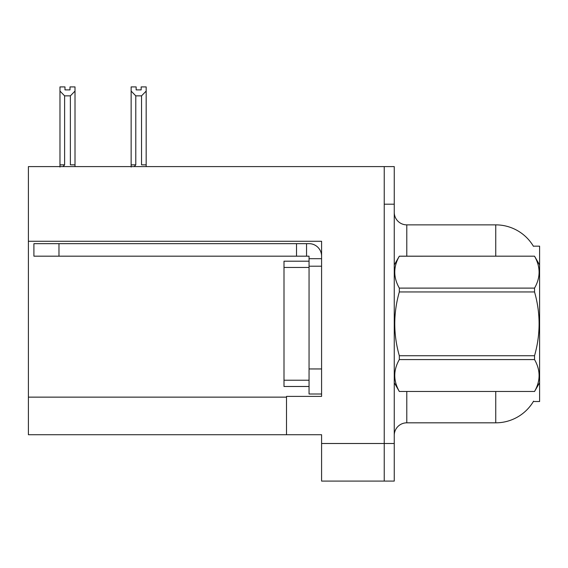 <?xml version="1.0" encoding="UTF-8"?>
<svg xmlns="http://www.w3.org/2000/svg" width="568" height="568" viewBox="0 0 568 568"><rect width="100%" height="100%" fill="white"/><g stroke="black" fill="none" stroke-linecap="round" stroke-linejoin="round"><path stroke-width="0.85" d="M28.4 241.272L321.587 241.272L321.587 368.951L309.056 368.951L309.056 394.007L321.587 394.007L321.587 368.951L321.587 396.386L286.506 396.386L286.506 434.726L28.4 434.726L28.4 166.601L384.238 166.601L384.238 481.089L321.587 481.089L321.587 443.501L384.238 443.501L384.238 481.089L394.256 481.089L394.256 443.501L384.238 443.501L384.238 204.189L394.256 204.189L394.256 443.501M286.506 434.726L321.587 434.726L321.587 443.501M533.359 246.164L539.6 246.164L539.6 401.526L533.359 401.526L533.579 401.15A43.85 43.85 0 0 1 495.75 422.826A43.85 43.85 0 0 0 533.359 401.526M394.256 435.358A12.531 12.531 0 0 1 406.787 422.826L495.75 422.826L495.75 391.501M495.75 256.182L495.75 224.864A43.85 43.85 0 0 1 533.451 246.32A43.85 43.85 0 0 0 495.75 224.864L406.787 224.864A12.531 12.531 0 0 1 394.256 212.333A12.531 12.531 0 0 0 406.787 224.864L406.787 256.182M384.238 166.601L394.256 166.601L394.256 204.189M141.162 89.886L141.162 86.911L146.175 86.911L146.175 164.848L141.538 164.848L141.538 95.857L135.78 95.857L131.144 91.079L131.144 86.911L136.15 86.911L136.15 89.886L141.162 89.886L136.15 89.886M135.78 95.857L135.78 164.848L134.233 166.601M131.144 91.079L131.144 167.049L131.144 91.079L131.144 164.848L135.78 164.848M146.175 164.848L146.175 166.601M146.175 91.079L141.538 95.857M69.999 89.886L64.986 89.886L69.999 89.886L69.999 86.911L75.011 86.911L75.011 166.601M75.011 91.079L70.368 95.857L64.61 95.857L59.974 91.079L59.974 86.911L64.986 86.911L64.986 89.886M64.61 95.857L64.61 164.848L59.974 164.848L59.974 167.049M64.61 164.848L63.069 166.601M59.974 91.079L59.974 164.848M75.011 164.848L70.368 164.848L70.368 95.857M58.973 256.182L58.973 243.658L33.91 243.658L33.91 256.182L309.056 256.182L309.056 258.688L321.587 258.688M58.973 243.658L309.056 243.658A12.531 12.531 0 0 1 321.587 256.189M309.056 394.007L321.587 394.007M306.55 256.182L306.55 243.658M321.587 266.207L309.056 266.207L309.056 258.688M309.056 368.951L309.056 261.195L284 261.195L284 386.488L309.056 386.488M296.524 256.182L296.524 243.658M539.6 264.958L534.538 256.182L399.325 256.218C393.255 266.811 393.255 277.44 399.325 288.111L399.325 291.952C393.255 313.16 393.255 334.417 399.325 355.731L399.325 359.572C393.255 370.159 393.255 380.794 399.325 391.466L534.538 391.466C540.601 380.88 540.601 370.251 534.538 359.572L399.325 359.572M399.325 288.111L534.538 288.111C540.601 277.525 540.601 266.896 534.538 256.218M534.538 288.111L534.538 291.952L399.325 291.952M399.325 355.731L534.538 355.731C540.601 334.417 540.601 313.16 534.538 291.952M534.538 355.731L534.538 359.572M539.6 382.733L534.538 391.501M394.256 264.958L399.325 256.182L534.538 256.182M394.256 382.733L399.325 391.501M399.325 391.466L534.538 391.466M28.4 397.139L286.506 397.139M406.787 391.501L406.787 422.826M394.504 264.532A12.531 2.173 -0 0 1 394.256 264.099M284 380.226L309.056 380.226M284 267.464L309.056 267.464"/></g></svg>
